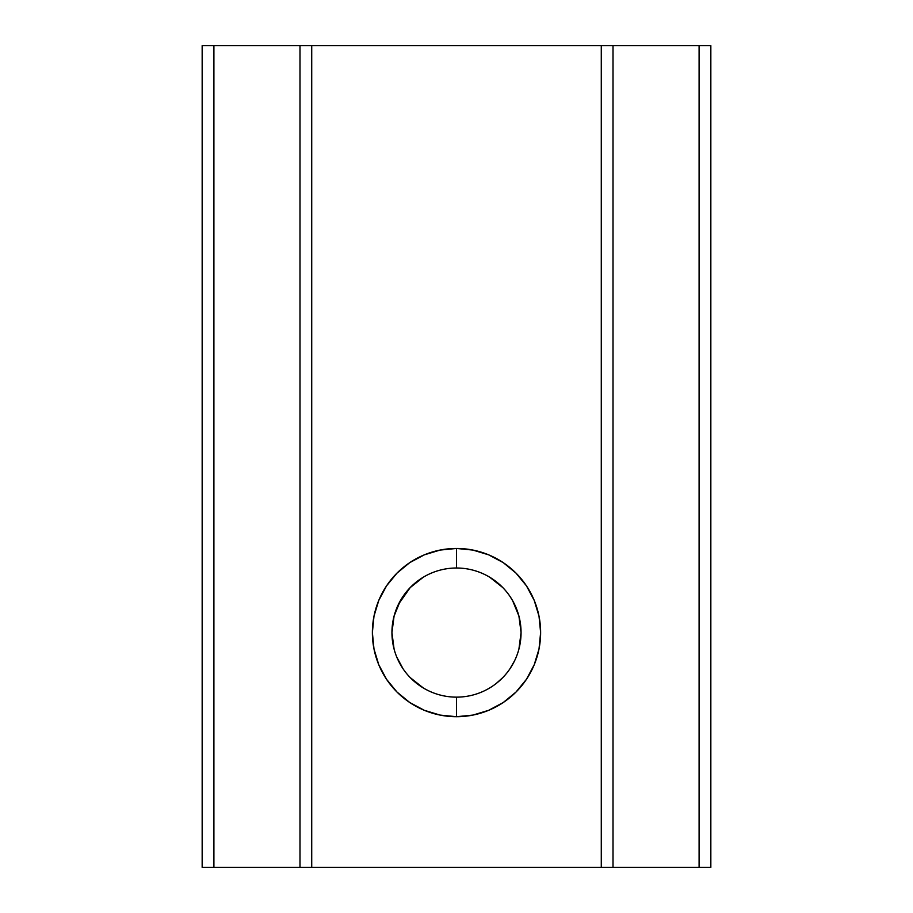 <?xml version="1.0" encoding="UTF-8"?>
<svg xmlns="http://www.w3.org/2000/svg" width="913" height="913" viewBox="0 0 913 913"><rect width="100%" height="100%" fill="white"/><g stroke="black" fill="none" stroke-linecap="round" stroke-linejoin="round"><path stroke-width="1.37" d="M456.5 568.012A64.561 64.561 0 0 0 391.939 632.583A64.561 64.561 0 0 0 456.5 697.144L456.5 716.705A84.122 84.122 0 0 1 372.378 632.583A84.122 84.122 0 0 1 456.5 548.451L456.5 568.012A64.561 64.561 0 0 1 521.061 632.583A64.561 64.561 0 0 1 456.5 697.144A64.561 64.561 0 0 1 391.939 632.583A64.561 64.561 0 0 1 456.5 568.012L456.5 548.451L440.089 550.071L424.305 554.853L409.766 562.625L397.018 573.09L386.553 585.838L378.781 600.389L373.988 616.161L372.378 632.583L373.988 648.995L378.781 664.767L386.553 679.318L397.018 692.065L409.766 702.531L424.305 710.303L440.089 715.084L456.5 716.705L472.911 715.084L488.695 710.303L503.234 702.531L515.982 692.065L526.447 679.318L534.219 664.767L539.012 648.995L540.622 632.583L539.012 616.161L534.219 600.389L526.447 585.838L515.982 573.09L503.234 562.625L488.695 554.853L472.911 550.071L456.5 548.451A84.122 84.122 0 0 1 540.622 632.583A84.122 84.122 0 0 1 456.5 716.705L456.5 697.144A64.561 64.561 0 0 0 521.061 632.583A64.561 64.561 0 0 0 456.5 568.012M410.268 677.64L423.29 687.946M396.721 656.972L403.101 668.864M403.09 596.303L400.293 600.8L394.074 616.127L391.939 632.606L394.085 649.097M410.199 587.584L423.29 577.21L410.199 587.584L398.445 604.326M613.011 867.35L613.011 45.65L699.096 45.65L699.096 867.35L311.721 867.35L311.721 45.65L601.279 45.65L601.279 867.35L213.904 867.35L213.904 45.65L299.989 45.65L299.989 867.35L202.161 867.35L213.904 867.35L213.904 45.65L202.161 45.65L202.161 867.35L202.161 45.65L299.989 45.65L299.989 867.35L311.721 867.35L311.721 45.65L299.989 45.65L601.279 45.65L601.279 867.35L613.011 867.35L613.011 45.65L601.279 45.65L699.096 45.65L699.096 867.35L613.011 867.35M710.839 867.35L710.839 45.65L699.096 45.65L710.839 45.65L710.839 867.35L699.096 867.35L710.839 867.35M518.926 649.029L521.061 632.549L518.915 616.058L512.661 600.731L509.899 596.303M502.732 587.515L489.71 577.21M516.279 608.184L512.661 600.731M520.547 624.412L518.915 616.058M509.911 668.852L514.555 660.829M496.273 683.438L502.801 677.572"/></g></svg>
